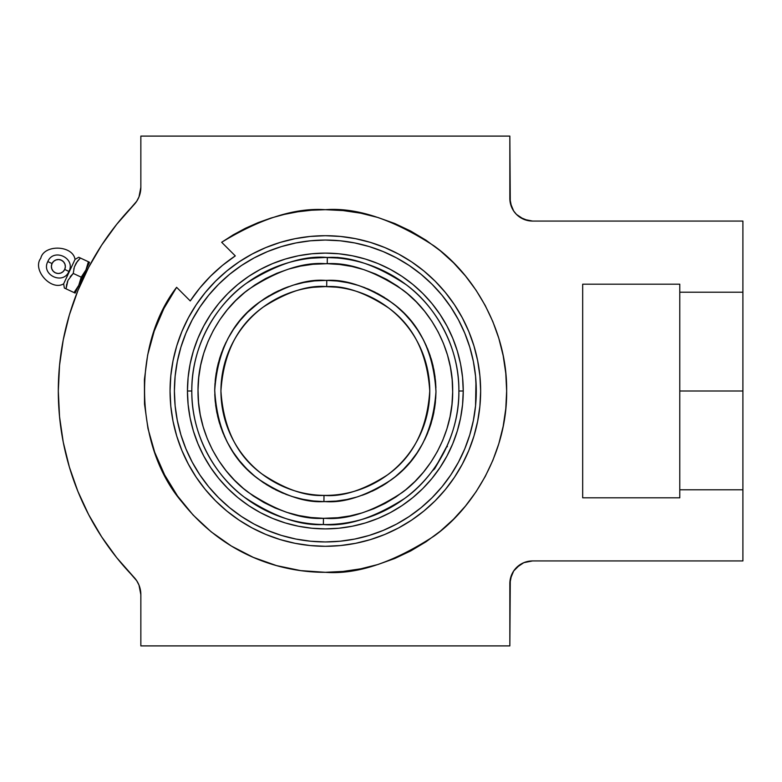 <?xml version="1.0" encoding="UTF-8"?>
<svg xmlns="http://www.w3.org/2000/svg" width="782" height="782" viewBox="0 0 782 782"><rect width="100%" height="100%" fill="white"/><g stroke="black" fill="none" stroke-linecap="round" stroke-linejoin="round"><path stroke-width="1.17" d="M235.294 255.9L222.411 265.44L210.544 276.193L199.781 288.069L190.251 300.943A162.363 162.363 0 0 1 235.294 255.9L221.658 242.273L233.271 234.815L245.411 228.276L258.011 222.665L271.002 218.031L284.316 214.405L297.854 211.795L311.559 210.221L325.341 209.693L343.112 210.573L360.717 213.183L377.97 217.504L394.724 223.496L410.814 231.11L426.073 240.25L440.364 250.856L453.55 262.801L465.495 275.987L476.091 290.278L485.241 305.537L492.846 321.617L498.838 338.371L503.168 355.634L505.778 373.229L506.648 391L505.778 408.771L503.168 426.366L498.838 443.629L492.846 460.383L485.241 476.463L476.091 491.722L465.495 506.013L453.55 519.199L440.364 531.144L426.073 541.75L410.814 550.89L394.724 558.504L377.97 564.496L360.717 568.817L343.112 571.427L325.341 572.307L300.728 570.625L276.554 565.611L253.3 557.371L231.374 546.041L211.189 531.848L193.115 515.035L177.494 495.935L164.611 474.879L154.709 452.279L147.974 428.536L144.514 404.099L144.416 379.426L147.661 354.96L154.201 331.157L163.917 308.47L176.615 287.317L190.251 300.943L176.615 287.317C131.327 345.898 134.787 447.382 182.196 502.259C227.591 559.306 287.238 572.512 325.341 572.307C356.856 574.721 393.121 562.639 434.127 536.041C473.061 508.222 507.362 452.543 506.648 391C507.362 329.457 473.061 273.778 434.127 245.959C393.121 219.361 356.856 207.279 325.341 209.693C295.391 207.582 260.826 218.442 221.658 242.273L235.294 255.9A162.363 162.363 0 0 0 210.583 276.154M325.341 518.329L323.455 518.31L323.357 524.527C300.317 525.924 273.954 516.785 244.267 497.108C216.096 476.561 191.307 435.975 191.805 391C191.248 345.321 216.995 303.885 246.174 283.455C276.906 263.964 303.954 255.303 327.335 257.474L327.238 263.69L325.341 263.671C303.025 261.99 277.463 270.552 248.656 289.36C221.316 309.027 197.514 348.107 198.022 390.99C197.533 433.873 221.169 472.572 248.041 492.171C276.349 510.929 301.481 519.649 323.455 518.31L311.041 517.518L298.763 515.524L286.75 512.337L275.098 507.987L263.925 502.533L253.329 496.003L243.437 488.476L234.317 480.021L226.066 470.715L218.765 460.647L212.479 449.924L207.269 438.634L203.183 426.884L200.26 414.792L198.54 402.476L198.022 390.052L198.726 377.638L200.632 365.35L203.731 353.308L207.983 341.617L213.359 330.405L219.81 319.77L227.259 309.819L235.646 300.63L244.893 292.312L254.903 284.931L265.587 278.568L276.838 273.28L288.558 269.106L300.62 266.095L312.927 264.287L327.238 263.69L339.652 264.482L351.929 266.476L363.943 269.663L375.595 274.013L386.767 279.467L397.354 285.997L407.256 293.524L416.376 301.979L424.626 311.285L431.928 321.353L438.213 332.076L443.423 343.366L447.509 355.116L450.432 367.208L452.152 379.524L452.67 391.948L451.967 404.362L450.061 416.65L446.962 428.692L442.71 440.383L437.324 451.595L430.882 462.23L423.433 472.181L415.047 481.37L405.799 489.688L395.79 497.069L385.106 503.432L373.855 508.72L362.134 512.894L350.072 515.905L337.765 517.713L325.341 518.329C347.667 520.01 373.229 511.448 402.036 492.64C429.377 472.973 453.179 433.893 452.67 391.01C453.149 348.127 429.523 309.428 402.652 289.829C374.343 271.071 349.202 262.351 327.238 263.69L327.335 257.474A133.536 133.536 0 0 1 458.887 391L463.237 391A137.886 137.886 0 0 0 325.341 253.114A137.886 137.886 0 0 0 187.455 391A137.886 137.886 0 0 1 325.341 253.114A137.886 137.886 0 0 1 463.237 391L458.887 391C459.445 436.679 433.697 478.115 404.509 498.545C373.786 518.036 346.739 526.697 323.357 524.527L323.455 518.31L337.785 517.713M77.428 261.266L80.409 258.031L88.405 261.765L80.409 258.031L76.186 263.035L80.409 258.031L78.747 257.258L75.033 259.399C72.804 245.059 43.909 244.131 40.762 258.295C31.935 269.81 51.221 291.354 63.635 283.837L64.378 288.059L66.05 288.841L67.956 280.386L73.234 273.436L74.349 267.004L76.177 263.055L80.409 258.031L78.747 257.258L75.033 259.399L63.635 283.837C51.221 291.354 31.935 269.81 40.762 258.295C43.909 244.131 72.804 245.059 75.033 259.399L63.635 283.837L64.378 288.059L66.05 288.841L64.838 288.275M324.002 495.397A104.407 104.407 0 0 1 220.935 391C223.408 428.253 237.112 455.935 262.058 474.039C285.322 489.415 305.967 496.531 324.002 495.397L323.924 501.614C304.677 502.826 282.683 495.192 257.952 478.721C231.472 459.298 217.064 429.817 214.727 390.286C217.572 350.795 232.362 321.5 259.086 302.419C284.032 286.261 306.114 278.92 325.341 280.376L326.768 280.386L326.69 286.603A104.407 104.407 0 0 1 429.758 391A104.407 104.407 0 0 1 324.002 495.397C342.262 497.059 363.376 490.255 387.344 475.006C413.082 456.854 427.216 428.849 429.758 391C427.285 353.747 413.58 326.065 388.634 307.961C365.37 292.585 344.725 285.469 326.69 286.603L326.768 280.386C346.015 279.174 368.009 286.808 392.74 303.279C419.22 322.702 433.629 352.183 435.965 391.714C433.12 431.205 418.331 460.5 391.606 479.581C366.66 495.739 344.569 503.08 325.341 501.624L323.924 501.614L324.002 495.397L323.357 495.387M52.032 263.554L47.81 261.579L52.032 263.554L53.645 261.354L55.981 259.937L58.67 259.516L61.319 260.171L63.518 261.784L64.935 264.111L65.356 266.809L64.701 269.458A6.989 6.989 0 0 0 61.319 260.171A6.989 6.989 0 0 0 52.032 263.554A6.989 6.989 0 0 0 55.414 272.84A6.989 6.989 0 0 0 64.701 269.458L63.088 271.657L60.761 273.074L58.063 273.495L55.414 272.84L53.215 271.227L51.798 268.9L51.387 266.203L52.032 263.554M68.933 271.432L64.701 269.458L68.933 271.432C75.952 258.128 53.479 247.65 47.81 261.579C40.781 274.883 63.254 285.362 68.933 271.432M679.783 489.786L742.9 489.786L742.9 391L679.783 391L679.783 497.811L582.678 497.811L582.678 284.189L679.783 284.189L679.783 391L742.9 391L742.9 292.214L679.783 292.214L742.9 292.214L742.9 221.062L532.503 221.062L523.832 219.341L516.482 214.424L513.666 210.993L510.284 202.831L509.844 136.097L140.848 136.097L509.844 136.097L509.844 198.403A22.658 22.658 0 0 0 532.503 221.062L742.9 221.062L742.9 489.786L679.783 489.786L679.783 284.189L582.678 284.189L582.678 497.811L679.783 497.811L679.783 489.786M462.289 464.234A155.295 155.295 0 0 0 462.289 317.766L468.819 331.568L473.951 345.918L477.655 360.707L479.894 375.78L480.637 391L479.894 406.22L477.655 421.293L473.951 436.082L468.819 450.432L462.299 464.205L454.469 477.274L445.388 489.512L435.154 500.812L423.864 511.037L411.625 520.118L398.546 527.958L384.773 534.468L370.424 539.609L355.644 543.304L340.571 545.543L325.341 546.295L310.122 545.543L295.049 543.304L280.269 539.609L265.919 534.468L252.146 527.958L239.067 520.118L226.829 511.037L215.539 500.812L205.304 489.512L196.223 477.274L188.394 464.205L181.874 450.432L176.742 436.082L173.037 421.293L170.799 406.22L170.056 391A155.295 155.295 0 0 1 325.341 235.705A155.295 155.295 0 0 1 480.637 391A155.295 155.295 0 0 1 325.341 546.295A155.295 155.295 0 0 1 170.056 391L170.799 375.78L173.037 360.707L176.742 345.918L181.874 331.568L188.394 317.795A155.295 155.295 0 0 0 188.403 464.234M454.528 304.814A155.295 155.295 0 0 0 411.537 261.823M398.576 254.062A155.295 155.295 0 0 0 252.117 254.062M239.155 261.823A155.295 155.295 0 0 0 196.165 304.814M87.584 269.419L86.44 268.881L87.584 269.419L87.252 270.073L87.584 269.419M86.303 271.96L87.252 270.083L86.303 271.96M79.383 287.023L78.229 286.486L79.383 287.023L80.507 284.404M88.405 261.765L89.216 262.146L88.405 261.765L85.922 269.986L89.519 262.283L88.405 261.765L85.922 269.986L81.22 277.16L82.804 275.166L81.22 277.16L73.234 273.436L70.243 276.662L73.234 273.436L74.349 267.004L77.438 261.247M476.287 391A150.946 150.946 0 0 1 325.341 541.946A150.946 150.946 0 0 1 174.406 391A150.946 150.946 0 0 1 325.341 240.054A150.946 150.946 0 0 1 476.287 391L475.564 376.201L473.384 361.558L469.787 347.188L464.801 333.24L458.467 319.848L450.852 307.14L442.026 295.244L432.075 284.267L421.097 274.326L409.201 265.499L396.503 257.884L383.112 251.55L369.163 246.555L354.793 242.958L340.141 240.788L325.341 240.054L310.552 240.788L295.899 242.958L281.53 246.555L267.581 251.55L254.189 257.884L241.491 265.499L229.585 274.326L218.618 284.267L208.667 295.244L199.84 307.14L192.225 319.848L185.891 333.24L180.906 347.188L177.309 361.558L175.129 376.201L174.406 391L175.129 405.799L177.309 420.442L180.906 434.812L185.891 448.76L192.225 462.152L199.84 474.86L208.667 486.756L218.618 497.733L229.585 507.674L241.491 516.501L254.189 524.116L267.581 530.45L281.53 535.445L295.899 539.042L310.552 541.212L325.341 541.946L340.141 541.212L354.793 539.042L369.163 535.445L383.112 530.45L396.503 524.116L409.201 516.501L421.097 507.674L432.075 497.733L442.026 486.756L450.852 474.86L458.467 462.152L464.801 448.76L469.787 434.812L473.384 420.442L475.564 405.799L475.964 381.127M431.547 471.957A133.536 133.536 0 0 1 191.805 391L187.455 391L191.805 391A133.536 133.536 0 0 1 308.655 258.51L308.333 258.549A133.536 133.536 0 0 0 191.805 391A133.536 133.536 0 0 1 327.335 257.474C350.365 256.076 376.728 265.215 406.425 284.892C434.597 305.439 459.386 346.025 458.887 391A133.536 133.536 0 0 1 323.357 524.527A133.536 133.536 0 0 0 431.547 471.957L431.742 471.693M337.374 258.001L325.341 257.464L311.197 258.216L312.585 257.464L338.107 257.464L312.585 257.464M309.623 258.392L313.308 258.001M432.329 470.92L434.616 468.819L433.511 469.317M440.999 457.773L434.616 468.819L447.255 445.505M447.421 445.124L447.93 443.961M421.175 432.436L420.12 434.802L421.185 432.436M420.1 434.851L418.81 437.539M410.53 451.37L409.142 453.277M412.251 448.868L413.893 446.317M417.393 440.286L415.76 443.218M447.372 446.718L447.128 445.799L447.372 446.718M313.308 287.287L325.341 286.593L336.28 287.17M325.175 286.593L324.413 286.593M326.69 286.603C308.431 284.941 287.317 291.745 263.348 306.994C237.611 325.146 223.476 353.151 220.935 391A104.407 104.407 0 0 1 326.69 286.603M323.924 501.614L336.143 501.096L346.837 499.512L357.325 496.902L367.511 493.266L377.295 488.662L386.582 483.129L395.281 476.707L403.317 469.474L410.599 461.488L417.08 452.827L422.671 443.58L427.343 433.824L431.038 423.668L433.717 413.189L435.369 402.505L435.965 391.714L435.506 380.912L434 370.209L431.449 359.7L427.881 349.486L423.345 339.681L417.862 330.356L411.508 321.617L404.323 313.533L396.376 306.202L387.764 299.672L378.547 294.012L368.83 289.281L358.694 285.518L348.234 282.771L337.56 281.051L326.768 280.386L314.55 280.904L303.856 282.488L293.358 285.098L283.172 288.734L273.397 293.338L264.111 298.871L255.411 305.293L247.376 312.526L240.084 320.512L233.613 329.173L228.021 338.42L223.349 348.176L219.654 358.332L216.976 368.811L215.324 379.495L214.727 390.286L215.187 401.088L216.692 411.791L219.243 422.3L222.802 432.514L227.347 442.319L232.821 451.644L239.184 460.383L246.369 468.467L254.306 475.798L262.928 482.328L272.146 487.988L281.862 492.719L291.999 496.482L302.458 499.229L313.132 500.949L323.924 501.614M434.509 467.919L437.617 463.306M448.428 442.798L448.555 442.495A133.536 133.536 0 0 0 458.887 391M446.542 447.079L448.047 443.697M437.588 463.345L439.288 460.637M325.341 263.671L312.908 264.287M450.109 416.386L449.689 418.399M200.573 365.614L201.003 363.601M325.341 501.624L336.123 501.096M341.46 500.441L346.797 499.522M351.92 498.388L356.25 497.215M362.144 495.319L366.484 493.686M372.076 491.262L376.386 489.141M381.538 486.287L385.751 483.677M390.492 480.402L395.594 476.453M398.83 473.687L402.662 470.119M406.474 466.209L410.482 461.634M413.316 458.076L416.63 453.492M419.523 449.024L422.563 443.785M424.636 439.767L427.099 434.391M427.246 434.059L427.627 433.15M428.849 430.051L430.95 423.932M432.241 419.484L433.59 413.795M433.658 413.483L433.893 412.329M434.46 409.211L435.32 402.994M435.711 398.507L435.965 392.29M435.965 392.056L435.965 390.668M435.916 387.637L435.535 381.274M435.075 377.012L433.775 369.084M433.189 366.338L431.517 359.945M431.293 359.182L431.117 358.586M430.256 355.918L427.412 348.332M426.444 346.094L423.473 339.935M423.082 339.173L422.681 338.43M421.518 336.338L417.109 329.222M415.613 327.052L410.609 320.522M409.26 318.919L403.287 312.497M401.596 310.855L395.213 305.234M393.454 303.827L386.494 298.812M384.597 297.58L377.207 293.289M375.165 292.233L367.472 288.714M364.998 287.727L357.335 285.107M354.92 284.404L346.788 282.478M343.992 281.96L336.436 280.933M325.341 280.376L314.569 280.904M309.232 281.559L303.895 282.478M298.773 283.612L294.433 284.785M288.548 286.681L284.208 288.314M278.724 290.679L274.306 292.859M269.028 295.792L264.942 298.323M260.201 301.598L247.493 312.409M244.219 315.791L240.211 320.366M237.376 323.924L234.062 328.508M231.071 333.122L228.129 338.215M226.096 342.145L223.584 347.609M223.447 347.941L223.065 348.85M221.844 351.959L219.742 358.068M218.452 362.516L217.093 368.205M217.034 368.518L216.8 369.671M216.233 372.789L215.373 379.006M214.982 383.493L214.727 389.71M214.727 389.944L214.727 391.332M214.776 394.363L215.148 400.726M215.607 404.988L216.917 412.916M217.504 415.662L219.175 422.055M219.4 422.818L219.576 423.414M220.436 426.082L223.29 433.687M224.19 435.77L227.22 442.065M227.611 442.827L227.982 443.521M229.155 445.642L233.632 452.856M235.138 455.026L240.084 461.488M241.394 463.032L247.405 469.503M249.096 471.145L255.44 476.737M257.425 478.31L264.14 483.149M266.046 484.381L273.475 488.711M275.587 489.796L283.221 493.286M285.694 494.273L293.358 496.893M295.772 497.596L303.905 499.522M306.7 500.04L314.256 501.067M188.12 404.519L187.455 391A137.886 137.886 0 0 0 325.341 528.886A137.886 137.886 0 0 0 463.237 391A137.886 137.886 0 0 1 325.341 528.886A137.886 137.886 0 0 1 187.455 391L188.12 377.481L190.104 364.099L193.389 350.971L197.954 338.235L203.74 325.996L210.69 314.393L218.755 303.524L227.845 293.494L237.865 284.413L248.735 276.349L260.347 269.389L272.576 263.602L285.322 259.047L298.441 255.763L311.832 253.779L325.341 253.114L338.86 253.779L352.242 255.763L365.37 259.047L378.117 263.602L390.345 269.389L401.958 276.349L412.818 284.413L422.847 293.494L431.938 303.524L439.992 314.393L446.952 325.996L452.739 338.235L457.294 350.971L460.588 364.099L462.573 377.481L463.237 391L462.573 404.519L460.588 417.901L457.294 431.029L452.739 443.765L446.952 456.004L439.992 467.607L431.938 478.476L422.847 488.506L412.818 497.587L401.958 505.651L390.345 512.611L378.117 518.398L365.37 522.953L352.242 526.237L338.86 528.221L325.341 528.886L311.832 528.221L298.441 526.237L285.322 522.953L272.576 518.398L260.347 512.611L248.735 505.651L237.865 497.587L227.845 488.506L218.755 478.476L210.69 467.607L203.74 456.004L197.954 443.765L193.389 431.029L190.104 417.901L188.12 404.519L187.455 391L188.12 377.481M66.714 283.983L66.05 288.841L67.956 280.386L73.234 273.436L81.22 277.16L78.747 285.381L74.046 292.566L66.05 288.841L75.15 293.084L85.922 269.986L81.22 277.16L78.747 285.381L74.046 292.566L75.15 293.084L89.519 262.283M67.174 282.361L67.438 281.628L67.174 282.361M73.782 269.067L73.909 268.529L73.782 269.067M66.734 283.925L66.607 284.482M188.394 317.795L196.223 304.726L205.304 292.488L215.539 281.188L226.829 270.963L239.067 261.882L252.146 254.042L265.919 247.532L280.269 242.391L295.049 238.696L310.122 236.457L325.341 235.705L340.571 236.457L355.644 238.696L370.424 242.391L384.773 247.532L398.546 254.042L411.625 261.882L423.864 270.963L435.154 281.188L445.388 292.488L454.469 304.726L462.299 317.795M185.891 448.76L192.225 462.152M383.112 530.45L396.503 524.116M464.801 333.24L458.467 319.848M267.581 251.55L254.189 257.884M197.954 338.235L203.74 325.996L210.69 314.393M218.755 303.524L227.845 293.494L237.865 284.413L248.735 276.349M285.322 259.047L298.441 255.763M311.832 253.779L325.341 253.114L338.86 253.779M378.117 263.602L390.345 269.389L401.958 276.349M412.818 284.413L422.847 293.494L431.938 303.524L439.992 314.393M457.294 350.971L460.588 364.099M462.573 377.481L463.237 391L462.573 404.519M452.739 443.765L446.952 456.004L439.992 467.607M431.938 478.476L422.847 488.506L412.818 497.587L401.958 505.651M365.37 522.953L352.242 526.237M338.86 528.221L325.341 528.886L311.832 528.221M272.576 518.398L260.347 512.611L248.735 505.651M237.865 497.587L227.845 488.506L218.755 478.476L210.69 467.607M193.389 431.029L190.104 417.901M196.165 477.186A155.295 155.295 0 0 0 239.155 520.177M252.117 527.938A155.295 155.295 0 0 0 398.576 527.938M411.537 520.177A155.295 155.295 0 0 0 454.528 477.186M325.341 240.054L315.478 240.387M174.406 391L174.728 400.873M325.341 541.946L335.214 541.613M210.495 276.242A162.363 162.363 0 0 0 199.83 288.011M199.733 288.128A162.363 162.363 0 0 0 190.28 300.894M77.105 292.576L77.829 290.757M75.688 296.231L76.646 293.739L75.688 296.231A267.043 267.043 0 0 0 101.621 536.804L116.674 557.634L136.713 580.743L138.981 585.083L140.848 594.662L140.848 645.903L509.844 645.903L140.848 645.903L140.848 594.662A25.493 25.493 0 0 0 133.654 576.911A267.043 267.043 0 0 1 133.654 205.089L116.674 224.366L101.621 245.196L88.64 267.376L77.858 290.699L69.363 314.95L63.234 339.906L59.54 365.331L58.308 391L59.54 416.669L63.234 442.094L69.363 467.05L77.858 491.301L88.64 514.624L101.621 536.804M78.317 289.565L76.646 293.749M136.713 201.257L133.654 205.089A25.493 25.493 0 0 0 140.848 187.338L140.848 136.097L140.848 187.338L138.981 196.917L136.713 201.257L116.674 224.366L101.621 245.196A267.043 267.043 0 0 0 92.266 260.67L90.008 264.805M509.844 645.903L510.284 579.169L513.666 571.007L516.482 567.576L523.832 562.659L532.503 560.938L742.9 560.938L742.9 489.786L742.9 560.938L532.503 560.938A22.658 22.658 0 0 0 509.844 583.597L509.844 645.903M133.614 576.881A267.043 267.043 0 0 0 133.654 576.911L136.713 580.743M88.845 266.985L87.564 269.467L88.855 266.975M77.398 291.833L78.327 289.545M528.085 220.632L519.913 217.249M511.575 207.074L509.844 198.403M76.753 293.465L76.519 294.061M75.766 296.016L69.363 314.95L63.234 339.906M69.363 467.05L77.858 491.301M116.674 557.634L133.654 576.911M138.981 585.083L140.848 594.662M509.844 583.597L511.575 574.926M513.666 571.007L519.913 564.751M528.085 561.368L532.503 560.938M338.782 258.138L338.107 257.464"/></g></svg>
